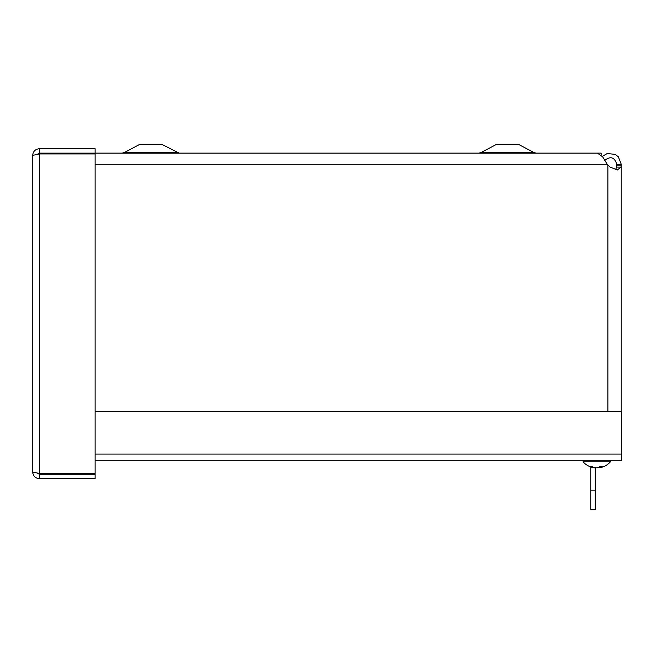 <?xml version="1.0" encoding="UTF-8"?>
<svg xmlns="http://www.w3.org/2000/svg" width="654" height="654" viewBox="0 0 654 654"><rect width="100%" height="100%" fill="white"/><g stroke="black" fill="none" stroke-linecap="round" stroke-linejoin="round"><path stroke-width="0.98" d="M51.323 153.6L53.358 153.159L56.072 153.935M44.161 153.935L47.063 153.216L52.312 153.935M615.528 169.59L616.681 167.089L616.804 165.094L621.226 165.094L621.047 167.089L617.327 169.966L610.1 167.089L607.214 164.26L602.669 156.829L597.47 153.15L95.124 153.15L95.124 148.728L39.354 148.728C35.316 149.128 33.101 151.344 32.7 155.382L39.354 153.935L95.124 153.935L95.124 473.471L39.354 473.471L32.7 472.024L32.7 155.382M62.522 153.15L60.438 153.935M616.804 165.094L616.804 164.26L621.226 164.26L621.226 411.636M616.804 164.26C614.482 157.066 610.386 155.848 604.509 160.614M602.309 156.363L607.255 153.526L615.161 154.369L618.373 156.837L621.226 164.26M621.3 460.718L95.124 460.718L621.3 460.718L621.3 411.636L95.124 411.636M32.7 472.024C33.101 476.063 35.316 478.278 39.354 478.679L95.124 478.679L95.124 474.256L39.354 474.256L37.458 473.202L39.354 473.471L39.354 153.935M37.466 154.205L39.354 153.15L95.124 153.15M39.354 153.15L39.354 148.728M39.354 474.256L39.354 478.679M590.766 490.173L595.189 490.173L595.189 509.801L590.766 509.801L590.766 466.981M595.189 490.173L595.189 467.7M601.149 155.055L601.149 153.118L95.124 153.118M534.105 152.595L480.919 152.595L496.811 144.199L518.213 144.199L534.105 152.595L536.19 153.118M177.398 152.595L124.211 152.595L140.103 144.199L161.505 144.199L179.139 153.101M57.168 153.935L57.168 153.15M596.939 467.806L595.606 467.806A18.116 14.699 -98.6 0 1 595.189 467.733M596.579 467.806L597.911 467.806A18.116 14.699 98.6 0 0 598.909 467.61M599.35 467.806L599.17 467.806A18.116 11.347 -96.4 0 0 602.187 466.441L600.086 466.441A18.116 10.538 96.2 0 1 597.094 467.806L595.745 467.806A18.116 14.036 -97.9 0 1 591.821 466.441L590.219 466.441A18.116 14.65 98.5 0 0 594.167 467.806L594.184 467.438M590.848 466.171L590.219 466.441L590.848 466.171M596.423 467.806L597.772 467.806A18.116 14.036 97.9 0 0 598.941 467.553M594.453 467.847A18.124 18.124 0 0 1 583.057 461.74L610.46 461.74L610.46 460.718M621.047 167.089L616.681 167.089M607.885 411.636L607.885 165.094M95.124 164.26L607.214 164.26M95.124 454.064L621.3 454.064M599.17 467.806L599.121 467.046M480.919 152.595L478.834 153.118M124.211 152.595L122.126 153.118M590.415 466.49L592.001 466.49M599.955 466.49L601.516 466.49M598.966 467.855L598.9 467.16M599.064 467.847A18.124 18.124 0 0 0 610.46 461.74M583.057 461.74L583.057 460.718"/></g></svg>
